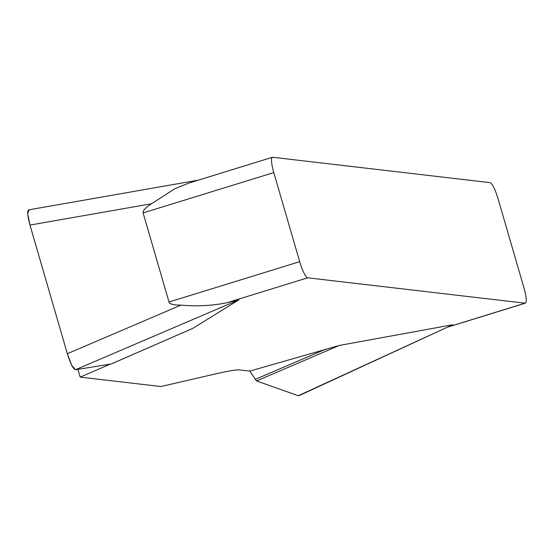 <?xml version="1.0" encoding="UTF-8"?>
<svg xmlns="http://www.w3.org/2000/svg" width="553" height="553" viewBox="0 0 553 553"><rect width="100%" height="100%" fill="white"/><g stroke="black" fill="none" stroke-linecap="round" stroke-linejoin="round"><path stroke-width="0.83" d="M249.776 371.104L339.418 345.418L452.61 324.777L298.274 395.741L256.544 380.934L249.776 371.104L239.884 369.95A54.768 4.59 163.8 0 0 216.707 373.641L160.861 386.533L80.192 377.111L110.275 364.13M299.111 395.616L452.61 324.777M449.16 326.623L525.074 303.189L307.696 277.806L226.854 302.761C212.055 305.761 196.757 306.542 180.962 305.111C173.656 305.152 169.667 304.122 169.004 302.014L143.116 212.919C142.55 210.776 145.349 207.728 151.522 203.767L174.886 188.697L188.621 183.154M111.457 363.881L192.914 328.309L238.896 299.823L226.854 302.761M525.074 303.189A16.431 3.194 72.8 0 0 525.35 303.168A16.431 3.194 72.8 0 0 523.954 287.871L498.073 198.776A16.431 3.194 72.8 0 0 490.055 182.649L272.677 157.259A16.431 3.194 72.8 0 0 272.401 157.287A16.431 3.194 72.8 0 0 273.79 172.584L143.116 212.919M169.004 302.014L299.678 261.68L273.79 172.584M299.678 261.68A16.431 3.194 72.8 0 0 307.696 277.806M77.932 369.328L80.192 377.111M29.102 209.926L27.65 213.638L30.007 225.189L67.314 353.595L71.738 365.388L75.526 369.715L111.264 363.964L75.505 369.722C73.176 368.982 70.459 363.646 67.348 353.72L29.973 225.071C27.519 216.05 27.083 210.983 28.666 209.87M255.12 379.427L325.717 349.178M256.544 380.934L339.418 345.418M238.896 299.823L75.505 369.722M151.522 203.767L29.973 225.071M67.348 353.72L180.962 305.111M525.35 303.168L448.746 326.816M188.635 183.14L272.401 157.287M111.367 363.936L191.725 328.841M28.88 209.829L198.451 180.112"/></g></svg>
